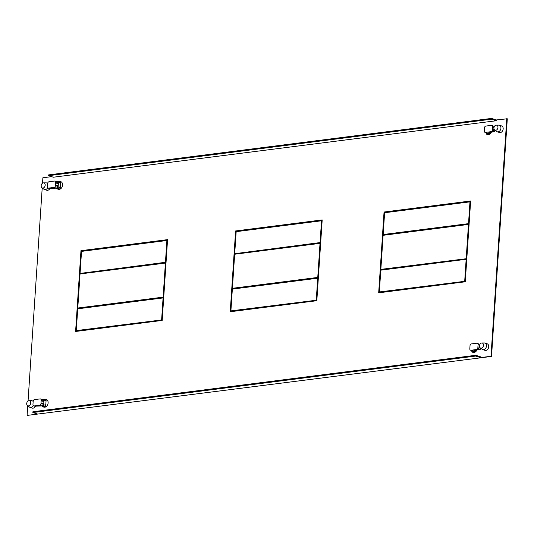 <?xml version="1.0" encoding="UTF-8"?>
<svg xmlns="http://www.w3.org/2000/svg" width="534" height="534" viewBox="0 0 534 534"><rect width="100%" height="100%" fill="white"/><g stroke="black" fill="none" stroke-linecap="round" stroke-linejoin="round"><path stroke-width="0.8" d="M47.673 187.708A3.464 2.536 108 0 1 45.33 189.597A3.464 2.536 108 0 1 44.482 189.523A3.464 2.536 108 0 1 43.935 189.236L41.946 187.761A2.65 1.936 108 0 1 41.171 185.712A2.65 1.936 108 0 1 43.347 182.882A2.65 1.936 108 0 1 43.534 182.868A2.65 1.936 108 0 1 45.19 185.205A2.65 1.936 108 0 1 43.007 188.035A2.65 1.936 108 0 1 41.946 187.761M45.777 182.862A3.464 2.536 108 0 1 46.017 182.848A3.464 2.536 108 0 1 46.625 182.942A3.464 2.536 108 0 1 47.619 183.683M61.223 181.847L60.642 181.66L60.536 183.269A3.257 2.383 -72 0 0 59.401 182.248L57.899 181.76A3.257 2.383 108 0 1 58.466 182.074L60.536 183.269M56.264 188.081L57.385 188.442A3.257 2.383 -72 0 0 60.295 186.907L60.188 188.515L60.769 188.702M60.188 188.515A4.012 2.937 108 0 1 57.725 189.089A4.012 2.937 108 0 1 56.517 188.162M58.052 181.807A4.012 2.937 108 0 1 60.209 181.46A4.012 2.937 108 0 1 60.642 181.66M48.554 188.108L54.121 187.394A1.629 1.195 108 0 0 55.463 185.652L55.676 182.488A1.629 1.195 108 0 0 54.942 181.093A1.629 1.195 108 0 0 54.541 181.059L48.974 181.767A1.629 1.195 108 0 0 47.633 183.509L47.426 186.68A1.629 1.195 108 0 0 48.153 188.068A1.629 1.195 108 0 0 48.554 188.108L53.293 188.455L56.23 188.081A1.629 1.195 -72 0 0 56.417 188.041A3.257 2.383 108 0 0 58.126 187.28L60.295 186.907M56.884 181.727A3.257 2.383 108 0 1 57.899 181.76M54.942 181.093L57.051 181.78A1.629 1.195 -72 0 1 57.785 183.169L57.765 183.489M58.126 187.28L58.226 185.732L55.503 185.124L58.226 185.732L58.466 182.074M49.609 188.449L49.021 188.355M58.366 183.623L55.643 183.015M60.269 186.9L60.509 183.262M56.417 188.041A1.629 1.195 -72 0 0 57.572 186.339L57.605 185.812M480.286 347.914L480.179 349.543L477.57 349.877L479.532 346.746M506.773 118.615L490.986 356.265L491.514 356.438L507.3 118.788L496.26 119.956L496.206 120.751L491.46 119.202L491.514 118.415L48.654 174.885L48.601 175.673L491.46 119.202M475.781 355.27L475.727 356.058L32.868 412.535L32.921 411.741L475.781 355.27L480.527 356.812L480.473 357.606L490.986 356.265M27.735 405.8L27.101 415.419L37.614 414.077L32.868 412.535M28.055 401.054L42.206 187.955M42.52 183.209L42.88 177.769L51.611 176.654M48.601 175.673L53.347 177.221L496.206 120.751M482.769 349.636L485.005 350.364A3.464 2.536 -72 0 0 488.71 346.74A3.464 2.536 -72 0 0 487.148 343.783L484.912 343.048A3.464 2.536 108 0 1 486.467 346.005A3.464 2.536 108 0 1 483.617 349.71A3.464 2.536 108 0 1 482.769 349.636A3.464 2.536 108 0 1 482.222 349.349L480.233 347.868A2.65 1.936 108 0 1 479.459 345.825A2.65 1.936 108 0 1 481.635 342.995A2.65 1.936 108 0 1 481.822 342.982A2.65 1.936 108 0 1 483.477 345.311A2.65 1.936 108 0 1 481.294 348.148A2.65 1.936 108 0 1 480.233 347.868M497.234 131.791L499.477 132.519A3.464 2.536 -72 0 0 503.175 128.894A3.464 2.536 -72 0 0 501.62 125.937L499.377 125.21A3.464 2.536 108 0 1 500.939 128.16A3.464 2.536 108 0 1 498.082 131.865A3.464 2.536 108 0 1 497.234 131.791A3.464 2.536 108 0 1 496.693 131.504L494.698 130.022A2.65 1.936 108 0 1 493.923 127.98A2.65 1.936 108 0 1 496.106 125.15A2.65 1.936 108 0 1 496.293 125.136A2.65 1.936 108 0 1 497.948 127.466A2.65 1.936 108 0 1 495.766 130.303A2.65 1.936 108 0 1 494.698 130.022M486.007 132.959A4.012 2.937 -72 0 0 486.554 133.874M490.399 132.719A4.012 2.937 108 0 1 486.975 134.348L487.555 134.541A4.012 2.937 -72 0 0 491.293 132.365M492.328 129.949L492.535 126.778A1.629 1.195 108 0 0 491.801 125.39A1.629 1.195 108 0 0 491.407 125.35L485.84 126.064A1.629 1.195 108 0 0 484.492 127.806L484.285 130.97A1.629 1.195 108 0 0 485.019 132.365A1.629 1.195 108 0 0 485.419 132.399L490.98 131.691A1.629 1.195 108 0 0 492.328 129.949L493.376 130.289L492.034 132.031L494.651 131.698L494.758 130.069M33.208 405.553A3.464 2.536 108 0 1 30.859 407.442A3.464 2.536 108 0 1 30.011 407.369L32.254 408.096A3.464 2.536 -72 0 0 35.438 406.294M57.725 189.089L58.299 189.276A4.012 2.937 -72 0 0 62.591 185.071A4.012 2.937 -72 0 0 62.385 183.382A4.012 2.937 -72 0 0 60.783 181.647L60.209 181.46M44.482 189.523L46.718 190.251A3.464 2.536 -72 0 0 49.909 188.449M46.298 406.548L45.717 406.361A4.012 2.937 108 0 1 43.254 406.935L43.835 407.122A4.012 2.937 -72 0 0 48.12 402.916A4.012 2.937 -72 0 0 47.92 401.221A4.012 2.937 -72 0 0 46.318 399.492L45.737 399.305A4.012 2.937 108 0 1 46.178 399.505L46.758 399.692M471.535 350.805A4.012 2.937 -72 0 0 472.083 351.719M475.934 350.564A4.012 2.937 108 0 1 472.503 352.193L473.084 352.387A4.012 2.937 -72 0 0 476.822 350.211M80.968 250.673L167.563 239.632L162.196 320.433L75.601 331.474L80.968 250.673L167.549 239.873M230.234 311.756L235.601 230.955L322.196 219.915L316.829 300.715L230.234 311.756M384.046 212.025L470.641 200.984L465.274 281.785L378.679 292.826L384.046 212.025L470.621 201.225M27.101 415.419L491.514 356.438M493.943 128.587L493.59 127.125L492.535 126.778M479.472 346.433L479.118 344.964L477.99 343.542M76.148 331.4L81.495 250.84M230.775 311.682L236.128 231.129L322.176 220.155M379.22 292.759L384.573 212.198M475.727 356.058L480.473 357.606M496.26 119.956L491.514 118.415M236.128 231.129L235.601 230.955M165.447 262.287L80.614 273.341L165.974 262.454L167.422 240.674L166.895 240.5L165.447 262.287L165.974 262.454M80.087 273.168L81.535 251.387L166.895 240.5M162.156 319.886L76.275 330.599L77.724 308.819L163.077 297.932L163.604 298.106L162.156 319.886L76.275 330.599M163.077 297.932L161.628 319.719M163.13 297.138L77.777 308.025L163.658 297.311L165.92 263.249L165.393 263.075L163.13 297.138L163.658 297.311M77.777 308.025L80.04 273.962L165.393 263.075M320.073 242.569L235.247 253.623L320.6 242.736L322.049 220.956L321.521 220.782L320.073 242.569L320.6 242.736M234.72 253.45L236.168 231.669L321.521 220.782M316.789 300.168L230.902 310.881L232.35 289.101L317.71 278.214L318.237 278.388L316.789 300.168L230.902 310.881M317.71 278.214L316.262 300.001M469.967 201.852L470.494 202.026L469.046 223.813L383.165 234.519L384.614 212.739L469.967 201.852L468.518 223.639L383.165 234.519M468.518 223.639L469.046 223.813M465.234 281.244L379.347 291.951L380.795 270.171L466.155 259.284L466.683 259.457L465.234 281.244L379.347 291.951M466.155 259.284L464.707 281.071M317.757 277.42L232.403 288.307L318.284 277.593L320.547 243.531L320.02 243.357L317.757 277.42L318.284 277.593M232.403 288.307L234.666 254.244L320.02 243.357M466.729 258.663L380.849 269.376L383.112 235.314L468.465 224.434L468.992 224.6L466.729 258.663L380.849 269.376M468.465 224.434L466.202 258.496M30.011 407.369A3.464 2.536 108 0 1 29.463 407.082L27.474 405.606A2.65 1.936 108 0 1 26.7 403.557A2.65 1.936 108 0 1 28.883 400.727A2.65 1.936 108 0 1 29.063 400.714A2.65 1.936 108 0 1 30.718 403.05A2.65 1.936 108 0 1 28.542 405.88A2.65 1.936 108 0 1 27.474 405.606M31.306 400.707A3.464 2.536 108 0 1 31.546 400.694A3.464 2.536 108 0 1 32.153 400.787A3.464 2.536 108 0 1 33.155 401.528M43.254 406.935A4.012 2.937 108 0 1 42.053 406.007M43.581 399.652A4.012 2.937 108 0 1 45.737 399.305M46.178 399.505L46.044 401.107A3.257 2.383 -72 0 0 44.929 400.093L43.428 399.606A3.257 2.383 108 0 1 44.002 399.919L43.895 401.468L41.171 400.86L40.998 403.497A1.629 1.195 108 0 1 39.649 405.239L34.089 405.953A1.629 1.195 108 0 1 33.689 405.913A1.629 1.195 108 0 1 32.954 404.525L33.161 401.354A1.629 1.195 108 0 1 34.51 399.612L40.077 398.905A1.629 1.195 108 0 1 40.471 398.938A1.629 1.195 108 0 1 41.205 400.333L41.171 400.86M43.895 401.468L43.655 405.126L45.804 404.745L46.044 401.107L44.002 399.919M41.792 405.92L42.914 406.287A3.257 2.383 -72 0 0 45.831 404.752L45.804 404.745M43.655 405.126A3.257 2.383 108 0 1 41.946 405.887A1.629 1.195 -72 0 0 43.1 404.185L43.141 403.657L43.755 403.577L41.031 402.97L43.141 403.657M42.413 399.572A3.257 2.383 108 0 1 43.428 399.606M43.294 401.334L43.314 401.014A1.629 1.195 -72 0 0 42.58 399.626A1.629 1.195 -72 0 0 42.366 399.586M41.946 405.887A1.629 1.195 -72 0 1 41.759 405.927L34.556 406.2M45.717 406.361L45.831 404.752M506.219 135.095A1.655 1.208 -72 0 0 506.239 134.888L506.993 123.447A1.655 1.208 -72 0 0 507.006 123.247M498.529 125.13A3.464 2.536 108 0 1 498.769 125.116A3.464 2.536 108 0 1 499.377 125.21M494.718 130.042A5.7 4.179 108 0 1 494.711 130.69A5.7 4.179 108 0 1 494.571 131.711M493.256 131.878A4.012 2.937 -72 0 0 493.423 130.85A4.012 2.937 -72 0 0 493.423 130.189M490.98 131.691L492.034 132.031L490.552 132.459A4.012 2.937 108 0 1 490.539 132.492M486.975 134.348A4.012 2.937 108 0 1 486.534 134.147L486.601 133.18M485.019 132.365L487.128 133.053A1.629 1.195 -72 0 0 487.342 133.093A3.257 2.383 108 0 1 486.28 133.073L487.782 133.56A3.257 2.383 -72 0 0 490.159 132.752M486.28 133.073A3.257 2.383 108 0 1 485.706 132.759L485.72 132.592M487.342 133.093A1.629 1.195 -72 0 0 487.522 133.086L490.552 132.459M493.376 130.289L494.003 128.901M492.675 125.67L491.801 125.39M492.455 125.697L493.59 127.125M491.747 352.941A1.655 1.208 -72 0 0 491.774 352.734L492.528 341.293A1.655 1.208 -72 0 0 492.535 341.092M484.064 342.975A3.464 2.536 108 0 1 484.305 342.961A3.464 2.536 108 0 1 484.912 343.048M480.253 347.888A5.7 4.179 108 0 1 480.24 348.535A5.7 4.179 108 0 1 480.099 349.556M478.784 349.723A4.012 2.937 -72 0 0 478.958 348.695A4.012 2.937 -72 0 0 478.951 348.034M476.515 349.536L470.948 350.244A1.629 1.195 108 0 1 470.547 350.211A1.629 1.195 108 0 1 469.813 348.815L470.027 345.652A1.629 1.195 108 0 1 471.368 343.909L476.935 343.195A1.629 1.195 108 0 1 477.336 343.235A1.629 1.195 108 0 1 478.064 344.624L477.857 347.794A1.629 1.195 108 0 1 476.515 349.536L477.57 349.877L476.088 350.304A4.012 2.937 108 0 1 476.074 350.337M472.503 352.193A4.012 2.937 108 0 1 472.069 351.993L472.129 351.025M470.547 350.211L472.657 350.898A1.629 1.195 -72 0 0 472.87 350.938A3.257 2.383 108 0 1 471.809 350.918L473.311 351.405A3.257 2.383 -72 0 0 475.694 350.598M471.809 350.918A3.257 2.383 108 0 1 471.235 350.604L471.248 350.438M472.87 350.938A1.629 1.195 -72 0 0 473.057 350.931L476.088 350.304M477.336 343.235L478.21 343.516M164.919 270.204L165.447 270.378L164.919 270.204M163.604 290.009L164.132 290.182L163.604 290.009M162.289 309.813L162.817 309.987L162.289 309.813M166.234 250.399L166.762 250.573L166.234 250.399M57.785 183.169L55.676 182.488M56.23 188.081L54.121 187.394M55.463 185.652L57.572 186.339M43.314 401.014L41.205 400.333M34.089 405.953L35.137 406.294M41.759 405.927L39.649 405.239M40.998 403.497L43.1 404.185M485.419 132.399L487.522 133.086M470.948 350.244L473.057 350.931M477.857 347.794L478.911 348.135M479.118 344.964L478.064 344.624M43.534 182.868L46.017 182.848M47.66 183.275L46.625 182.942M48.153 188.068L49.068 188.368M29.063 400.714L31.546 400.694M33.195 401.121L32.153 400.787M40.471 398.938L42.58 399.626M33.689 405.913L34.597 406.214M496.293 125.136L498.769 125.116M481.822 342.982L484.305 342.961"/></g></svg>
